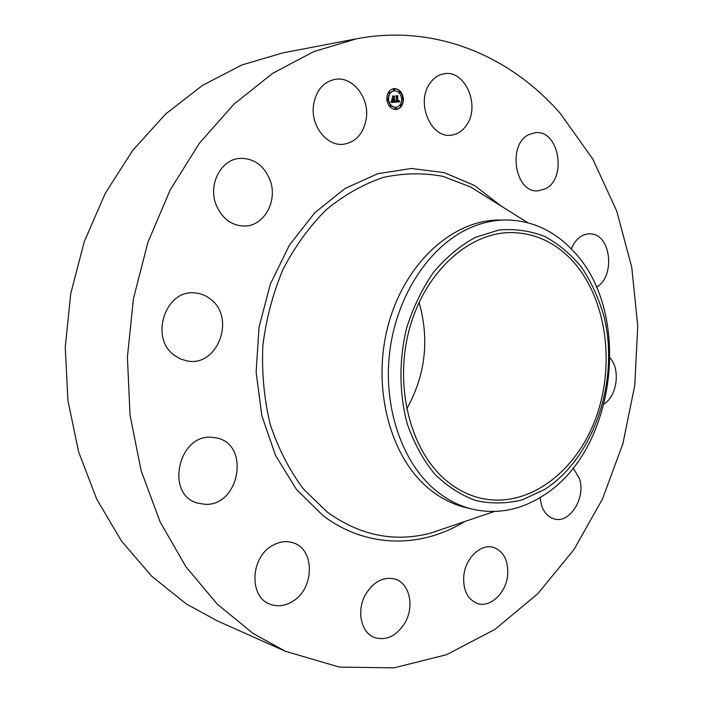 <?xml version="1.0" encoding="UTF-8"?>
<svg xmlns="http://www.w3.org/2000/svg" width="703" height="703" viewBox="0 0 703 703"><rect width="100%" height="100%" fill="white"/><g stroke="black" fill="none" stroke-linecap="round" stroke-linejoin="round"><path stroke-width="1.05" d="M429.375 84.158C433.268 78.191 438.241 74.72 444.296 73.745C464.832 69.702 480.272 104.932 467.056 124.369C462.943 130.846 457.565 134.449 450.939 135.196C431.088 138.298 416 103.42 429.375 84.158M285.383 651.277L216.919 620.696L186.102 603.815L151.672 576.17L121.478 541.029L96.759 499.209L78.622 451.897L67.936 400.613L65.247 347.159L70.775 293.476L84.307 241.56L105.274 193.29L132.77 150.337L165.618 114.035L202.508 85.371L242.043 64.913L282.852 52.883L356.509 38.806C435.394 23.726 510.36 56.064 560.361 113.552L592.822 159.115L616.733 211.049L631.751 267.333L637.753 326.06L634.756 385.402L622.928 443.602L602.533 498.902L573.982 549.535L537.857 593.657L494.991 629.352L446.528 654.713L394.023 667.85L339.47 667.112L285.383 651.277L253.308 633.579L217.403 604.281L185.882 566.715L160.056 521.758L141.127 470.676L130.037 415.139L127.401 357.124L133.421 298.801L147.894 242.394L170.17 189.995L199.248 143.447L233.879 104.22L272.615 73.376L313.977 51.512L356.509 38.806M472.038 509.104L465.386 507.469C452.539 504.297 440.544 498.172 429.401 489.095C390.156 457.381 371.518 387.634 388.109 325.559C404.497 263.388 452.451 220.074 498.77 220.039L505.615 219.969C531.275 220.259 553.472 230.233 572.224 249.908C633.755 311.666 616.408 452.363 541.662 496.564C519.455 510.378 496.248 514.561 472.038 509.104C459.164 505.932 447.143 499.78 435.965 490.65C402.178 462.978 382.819 407.125 389.77 351.395C396.712 295.655 429.129 246.648 468.567 228.572C480.808 222.965 493.155 220.101 505.615 219.969M544.078 489.763L522.153 499.912C506.793 503.7 491.406 503.937 476.019 500.624C460.957 495.202 447.143 486.309 434.568 473.945C423.074 459.753 413.953 443.022 407.222 423.751C399.128 393.583 398.873 360.041 406.589 328.134C413.109 307.422 422.108 288.766 433.593 272.175C446.22 257.228 460.184 245.611 475.474 237.315L498.954 230.03C514.824 228.616 530.08 230.742 544.711 236.419C558.648 243.967 570.985 254.328 581.706 267.5C591.302 281.982 598.701 298.169 603.895 316.078C619.958 380.297 593.93 458.514 544.078 489.763M419.076 302.378C429.63 339.646 425.5 375.2 406.686 409.049M571.39 259.679C606.206 296.508 615.828 363.609 595.819 418.092C576.021 472.618 527.505 508.972 480.773 498.216C468.514 495.334 457.099 489.516 446.537 480.764C410.552 451.177 393.821 386.527 409.357 329.276C424.709 271.938 468.971 232.148 511.626 232.57C534.57 233.036 554.491 242.078 571.39 259.679M293.213 601.039C285.462 605.995 277.738 607.049 270.031 604.202C249.126 597.19 250.163 558.287 271.692 546.011C278.819 541.67 285.893 540.581 292.914 542.751C314.751 548.735 314.865 587.857 293.213 601.039M571.302 248.941C575.449 239.222 581.513 234.169 589.492 233.765L592.102 234.002C611.654 236.419 614.853 277.518 596.425 287.175M204.96 504.315L197.569 503.111C164.897 494.71 178.386 433.663 211.963 437.31L216.621 437.969C250.461 444.331 239.635 506.397 204.96 504.315M610.222 358.152C620.538 369.602 617.146 395.657 604.272 403.812M174.326 355.287C149.221 337.748 165.609 288.995 194.986 292.949C200.873 293.423 206.155 295.576 210.83 299.399C235.9 318.134 217.552 367.08 187.358 360.982L180.539 359.005L174.326 355.287M573.086 468.057L579.457 478.523C586.038 497.425 570.151 523.612 554.5 519.007C548.402 517.364 544.06 512.777 541.477 505.246L540.062 497.548M216.111 204.81C207.86 184.476 221.094 159.142 240.048 158.368C254.011 158.228 264.003 165.442 270.022 180.012C278.195 200.926 263.897 226.621 244.003 226.067C231.208 225.47 221.911 218.387 216.111 204.81M507.663 575.036C506.178 592.954 490.167 608.192 477.267 603.438C467.486 599.299 462.987 590.16 463.778 576.003C465.289 558.173 480.914 543.34 493.427 547.373C503.735 551.293 508.48 560.519 507.663 575.036M313.424 105.784C315.744 90.872 322.976 82.058 335.103 79.342C352.352 76.073 369.145 97.119 366.412 117.673C363.969 133.201 356.28 142.068 343.328 144.273C326.913 146.4 310.796 126.101 313.424 105.784M405.042 622.665C396.677 635.995 386.492 640.951 374.497 637.533C360.815 632.753 356.193 610.072 365.824 594.009C373.996 581.284 383.794 576.328 395.2 579.131C409.577 583.358 414.638 606.258 405.042 622.665M529.297 134.396L535.335 132.682C558.955 129.414 567.4 178.676 545.273 188.852L538.041 190.838C514.886 193.36 506.977 143.904 529.297 134.396M386.808 99.571C386.729 93.464 389.031 89.808 393.724 88.613C399.032 88.64 402.248 91.944 403.364 98.525C403.443 104.685 401.097 108.341 396.334 109.475C391.114 109.396 387.933 106.091 386.808 99.571M388.583 99.457C388.513 94.641 390.332 91.768 394.031 90.828C398.206 90.845 400.736 93.455 401.624 98.64C401.685 103.49 399.84 106.364 396.088 107.269C391.975 107.208 389.471 104.598 388.583 99.457M395.411 102.111L395.798 100.757L397.151 101.654L396.299 96.223L397.951 96.118L397.494 96.689L397.88 101.232L398.873 100.441L397.907 101.575L398.821 101.39L399.067 100.476L399.708 101.856L395.411 102.111M395.183 101.812L395.552 100.538L395.323 101.786M396.105 101.17L396.87 101.294L396.474 96.698L395.833 95.872L397.678 95.757L396.044 95.986L396.993 101.417L396.07 101.17M391.299 102.445L391.773 101.03L392.494 101.891L393.812 101.9L393.627 99.756L393.575 101.663L392.019 101.294L393.469 101.54L393.32 99.773L392.256 100.626L392.089 98.701L393.601 99.369L392.88 96.496L394.664 96.39L394.128 97.014L394.295 98.991L394.831 98.78L394.321 99.325L395.016 99.018L394.357 99.712L395.06 102.199L391.299 102.445M391.079 102.023L391.527 100.74L391.079 102.023M391.808 98.499L392.081 100.538L391.808 98.499M393.249 99.009L392.362 96.083L394.559 96.074L392.573 96.197L393.355 99.123L392.529 99.079M395.42 108.429L395.851 107.77L396.422 108.367L396 109.027L395.42 108.429M387.195 99.545L387.617 98.877L388.205 99.483L387.775 100.151L387.195 99.545M389.945 106.039L390.376 105.38L390.956 105.977L390.525 106.645L389.945 106.039M393.821 89.703L394.242 89.044L394.831 89.65L394.409 90.309L393.821 89.703M388.803 92.77L389.225 92.102L389.814 92.708L389.392 93.367L388.803 92.77M402.995 98.552L402.573 99.211L402.002 98.613L402.415 97.954L402.995 98.552M401.404 105.283L400.974 105.942L400.402 105.345L400.833 104.685L401.404 105.283M400.279 92.084L399.866 92.743L399.286 92.146L399.699 91.487L400.279 92.084M394.576 99.299L393.979 99.756L394.664 102.225M394.708 98.938L394.023 99.149M392.907 96.522L394.295 96.434L393.75 97.067L394.348 98.982M392.133 99.193L393.601 99.369M392.775 99.808L392.212 100.151M392.775 101.601L393.293 101.566M391.659 101.531L393.812 101.9M393.68 101.9L392.959 101.97M398.988 101.153L399.33 101.882M396.325 96.249L397.582 96.17L397.116 96.733L397.503 101.276L398.592 101.206M395.675 101.346L397.019 101.671M395.851 95.898L397.38 95.898M396.264 101.364L396.764 101.311M392.379 96.109L394.172 96.1M396.141 109.492C400.789 108.271 403.074 104.642 402.995 98.605M402.986 98.499C401.879 92.067 398.724 88.78 393.531 88.64M393.847 90.854L393.662 90.88C389.963 91.812 388.144 94.694 388.214 99.51C389.102 104.65 391.597 107.251 395.719 107.313L395.903 107.287M395.666 107.831L395.051 108.473L395.807 109.009M387.441 98.947L386.817 99.598L387.59 100.125M390.191 105.441L389.576 106.091L390.332 106.619M394.058 89.114L393.452 89.756L394.216 90.292M389.049 92.172L388.434 92.814L389.198 93.35M401.633 98.701L402.38 99.193M402.239 98.025L401.624 98.622M400.648 104.756L400.033 105.388L400.789 105.925M399.524 91.557L398.909 92.19L399.673 92.726M446.836 527.61L430.429 533.182C394.225 542.567 359.813 535.519 327.194 512.021L303.353 488.937C289.408 470.202 278.388 448.76 270.304 424.603C264.179 399.339 261.683 373.214 262.808 346.21C266.068 319.338 272.799 293.74 282.993 269.425C294.97 246.437 309.425 226.498 326.377 209.617C344.356 194.88 363.389 184.133 383.478 177.384C403.733 173.035 423.601 172.701 443.092 176.391L470.632 186.998L527.821 222.737M464.578 521.582C421.15 548.437 366.07 548.419 322.993 515.563L296.499 489.473L275.62 455.614L261.815 415.701L256.129 372.001L259.038 327.167L270.391 283.986L289.425 245.083L314.812 212.719L344.865 188.589L377.704 173.711L411.422 168.474L444.234 172.639L474.595 185.53L501.213 206.111M494.279 511.503L446.871 527.601M435.992 531.573L435.535 531.45M480.448 192.824L479.973 192.842"/></g></svg>
